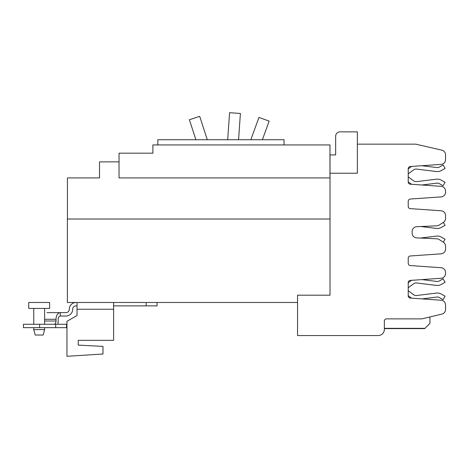 <?xml version="1.0" encoding="UTF-8"?>
<svg xmlns="http://www.w3.org/2000/svg" width="469" height="469" viewBox="0 0 469 469"><rect width="100%" height="100%" fill="white"/><g stroke="black" fill="none" stroke-linecap="round" stroke-linejoin="round"><path stroke-width="0.7" d="M250.839 139.727L258.964 117.402L269.159 121.113L262.382 139.727M227.688 139.727L229.581 112.701L240.404 113.457L238.569 139.727M195.89 139.727L189.394 119.718L199.712 116.365L207.298 139.727M330.018 219.023L67.389 219.023L67.389 302.482L297.551 302.482M119.038 161.864L99.51 161.864L99.51 177.921L67.436 177.921L67.436 219.023M330.018 177.921L119.038 177.921L119.038 153.181L152.894 153.181L119.472 153.181M329.971 177.921L329.971 144.933L152.894 144.933L152.894 153.181M157.848 144.933L157.848 139.727L284.056 139.727L284.056 144.933M408.223 290.733L413.629 294.725A4.145 4.145 0 0 0 416.601 295.511L436.363 293.084A8.137 8.137 0 0 1 441.423 294.116L445.075 296.22L443.076 299.679L439.424 297.569A4.145 4.145 0 0 0 436.85 297.047L421.895 298.882L441.106 300.224A4.772 4.772 0 0 1 445.55 304.985L445.55 307.476M408.223 176.848L413.629 180.841A4.145 4.145 0 0 0 416.601 181.62L436.363 179.199A8.137 8.137 0 0 1 441.423 180.225L445.075 182.335L443.076 185.794L439.424 183.684A4.145 4.145 0 0 0 436.85 183.162L421.895 184.997L441.106 186.34A4.772 4.772 0 0 1 445.55 191.1L445.55 192.126A4.772 4.772 0 0 1 441.106 196.886L410.246 199.044A2.169 2.169 0 0 0 408.223 201.213L408.223 206.454A2.169 2.169 0 0 0 410.246 208.617L441.106 210.774A4.772 4.772 0 0 1 445.55 215.535L445.55 218.39A4.772 4.772 0 0 1 443.34 222.417L439.166 225.079A4.772 4.772 0 0 1 436.809 225.824L416.695 226.703A4.772 4.772 0 0 0 412.128 231.469L412.128 233.134A4.772 4.772 0 0 0 416.695 237.9L436.809 238.78A4.772 4.772 0 0 1 439.166 239.524L443.34 242.186A4.772 4.772 0 0 1 445.55 246.213L445.55 249.068A4.772 4.772 0 0 1 441.106 253.829L410.246 255.986A2.169 2.169 0 0 0 408.223 258.155L408.223 263.396A2.169 2.169 0 0 0 410.246 265.56L441.106 267.717A4.772 4.772 0 0 1 445.55 272.477L445.55 273.503A4.772 4.772 0 0 1 441.106 278.264L410.246 280.421A2.169 2.169 0 0 0 408.223 282.59L408.223 295.904A2.169 2.169 0 0 0 410.246 298.067L411.571 298.161A8.137 8.137 0 0 1 411.26 297.938L408.223 295.699M445.55 157.133L445.55 159.618A4.772 4.772 0 0 1 441.106 164.379L410.246 166.536A2.169 2.169 0 0 0 408.223 168.705L408.223 182.019A2.169 2.169 0 0 0 410.246 184.182L411.571 184.276A8.137 8.137 0 0 1 411.26 184.053L408.223 181.814M411.26 280.55L408.223 282.795L411.26 280.55A8.137 8.137 0 0 1 411.571 280.333M421.895 279.606L436.85 281.441A4.145 4.145 0 0 0 439.424 280.919L443.076 278.809L445.075 282.268L441.423 284.378A8.137 8.137 0 0 1 436.363 285.404L416.601 282.983A4.145 4.145 0 0 0 413.629 283.763L408.223 287.755M416.601 282.983A4.145 4.145 0 0 0 413.629 283.763M445.075 282.268L441.423 284.378M436.85 281.441A4.145 4.145 0 0 0 439.424 280.919M411.26 166.665L408.223 168.904L411.26 166.665A8.137 8.137 0 0 1 411.571 166.442M421.895 165.721L436.85 167.556A4.145 4.145 0 0 0 439.424 167.034L443.076 164.924L445.075 168.383L441.423 170.493A8.137 8.137 0 0 1 436.363 171.519L416.601 169.098A4.145 4.145 0 0 0 413.629 169.878L408.223 173.87M416.601 169.098A4.145 4.145 0 0 0 413.629 169.878M445.075 168.383L441.423 170.493M384.351 328.611L424.715 328.611L429.926 323.405L429.926 316.956M339.996 131.871L357.36 131.871L357.36 173.231L330.018 173.231L330.018 154.917L335.657 154.917L335.657 136.209A4.338 4.338 0 0 1 339.996 131.871M410.246 166.536A2.169 2.169 0 0 0 408.223 168.705M408.223 182.019A2.169 2.169 0 0 0 410.246 184.182L441.106 186.34M445.55 191.1L445.55 192.126M445.55 272.477L445.55 273.503M410.246 280.421A2.169 2.169 0 0 0 408.223 282.59M410.246 298.067L441.106 300.224M445.55 304.985L445.55 309.44A4.772 4.772 0 0 1 441.892 314.083L422.493 318.738A4.772 4.772 0 0 1 421.379 318.867L386.526 318.867A2.169 2.169 0 0 0 384.351 321.042L384.351 329.39A6.161 6.161 0 0 1 378.19 335.552L297.551 335.552L297.551 295.189L330.018 295.189L330.018 173.231M357.36 144.153L415.769 144.153L441.892 150.174A4.772 4.772 0 0 1 445.55 154.817L445.55 159.618M445.55 215.535L445.55 218.39M416.695 226.703A4.772 4.772 0 0 0 412.128 231.469M412.128 233.134A4.772 4.772 0 0 0 416.695 237.9L420.347 238.064L436.363 236.1A8.137 8.137 0 0 1 441.423 237.126L445.075 239.237L443.363 242.197M445.55 246.213L445.55 249.068M443.398 222.382L445.075 225.284L441.423 227.389A8.137 8.137 0 0 1 436.363 228.421L420.869 226.521M445.075 225.284L441.423 227.389M77.027 302.482L77.027 315.502L66.956 321.318L66.956 356.299L102.981 354.007L102.981 346.398L78.241 345.102L78.241 340.33L113.615 340.33L113.615 302.482M78.241 345.102L78.241 340.33M44.608 329.607L33.756 329.607L35.21 335.036L43.154 335.036L44.608 329.607L44.608 327.655M157.015 302.482L157.015 305.87L113.615 305.87M46.994 312.641L65.918 312.641A3.383 3.383 0 0 0 69.301 309.253A6.771 6.771 0 0 1 76.072 302.482M77.027 305.87L76.072 305.87A3.383 3.383 0 0 0 72.689 309.253A6.771 6.771 0 0 1 65.918 316.024L60.296 316.024A3.254 2.093 90 0 0 58.203 319.278L58.203 321.013A6.642 4.268 90 0 1 57.652 324.272M28.72 302.482L49.638 302.482L49.638 308.426L28.72 308.426L28.72 302.482M53.935 324.272A3.254 2.093 -90 0 0 56.028 321.013L56.028 319.278A6.642 4.268 -90 0 1 60.296 312.641L60.296 316.024M66.545 327.655L23.45 327.655L23.45 324.272L66.545 324.272L66.545 327.655M33.756 324.196A3.254 2.093 -90 0 1 33.317 324.272M384.351 328.341L424.984 328.341M77.027 309.253L113.615 309.253M146.164 305.87L146.164 302.482M56.028 319.278L44.608 319.278M56.028 321.013L44.608 321.013M55.7 327.655L55.7 324.272M39.636 327.655L39.636 324.272M33.756 329.607L33.756 327.655M44.608 324.272L44.608 308.426M33.756 324.272L33.756 308.426"/></g></svg>
